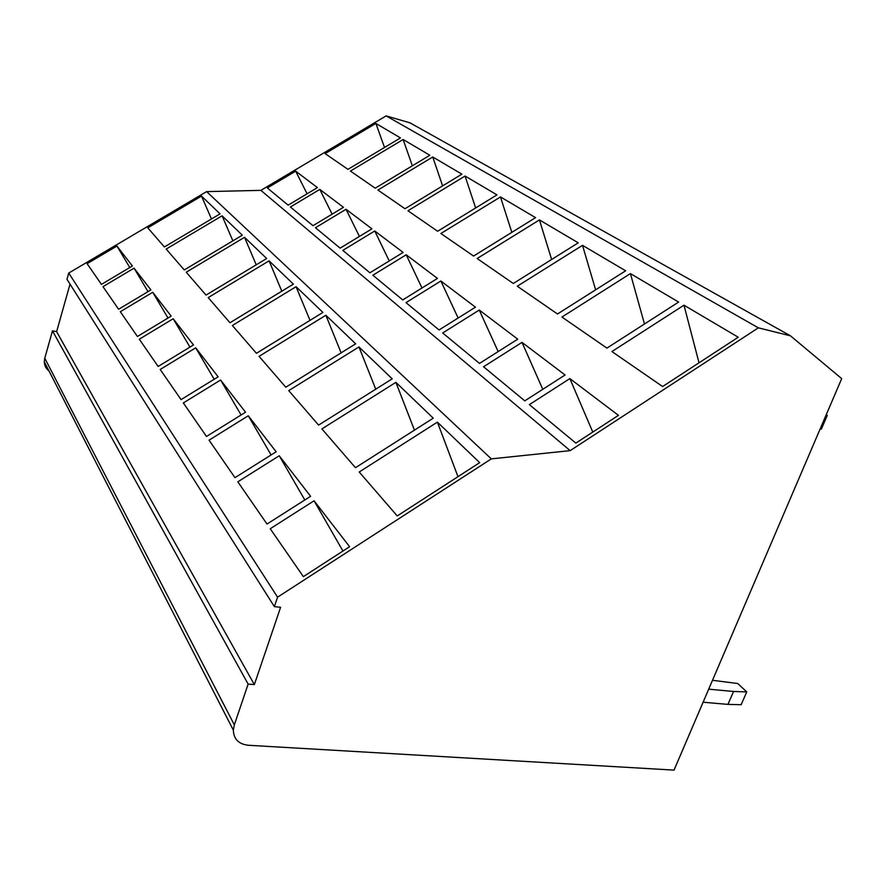 <?xml version="1.0" encoding="UTF-8"?>
<svg xmlns="http://www.w3.org/2000/svg" width="886" height="886" viewBox="0 0 886 886"><rect width="100%" height="100%" fill="white"/><g stroke="black" fill="none" stroke-linecap="round" stroke-linejoin="round"><path stroke-width="1.33" d="M248.135 684.103L254.337 684.601L280.607 607.287L274.372 606.622L277.573 597.164L491.309 458.882L206.637 191.62L260.861 190.357L386.141 115.889L410.074 122.877L790.467 335.827L841.7 378.621L674.036 770.111L248.301 745.27C238.655 744.151 233.66 739.101 233.339 730.119L234.325 724.881L248.135 684.103L52.473 330.855L56.626 331.641L70.027 284.129M491.309 458.882L570.163 450.642L260.861 190.357M274.372 606.622L66.971 279.3L68.731 273.054L206.637 191.62M277.573 597.164L68.731 273.054M254.337 684.601L56.626 331.641M234.325 724.881L44.776 358.21L52.473 330.855M44.776 358.21L44.3 361.809C44.444 365.608 46.039 368.698 49.062 371.079M570.163 450.642L758.338 327.842L386.141 115.889M758.338 327.842L790.467 335.827M569.853 378.588L618.439 415.346L575.867 443.111L529.352 404.636L569.853 378.588L592.778 432.08M314.065 500.789L349.616 546.728L303.344 576.642L270.241 528.732L314.065 500.789L342.948 551.037M662.617 386.54L611.916 351.543L683.97 305.205L738.237 337.234L662.617 386.54M699.021 362.806L683.97 305.205M397.238 515.94L359.207 472.005L437.396 422.135L479.68 462.647L397.238 515.94M457.984 476.668L437.396 422.135M521.998 342.384L565.091 374.988L524.789 400.871L483.557 366.76L521.998 342.384L542.775 389.308M279.234 455.769L310.587 496.293L267.007 524.047L237.825 481.818L279.234 455.769L304.817 499.97M606.932 348.109L561.934 317.044L630.411 273.597L678.632 302.06L606.932 348.109M644.476 323.999L630.411 273.597M355.474 467.708L321.895 428.913L395.887 382.353L433.254 418.17L355.474 467.708M414.449 430.142L395.887 382.353M479.26 310.045L517.745 339.172L479.492 363.404L442.69 332.97L479.26 310.045L498.165 351.576M248.279 415.778L276.155 451.782L234.967 477.676L209.052 440.165L248.279 415.778L271.105 454.961M557.493 313.987L517.28 286.222L582.512 245.344L625.649 270.795L557.493 313.987M595.625 289.822L582.512 245.344M318.595 425.103L288.736 390.615L358.952 346.958L392.221 378.831L318.595 425.103M375.753 389.187L358.952 346.958M440.874 281.006L475.461 307.176L439.057 329.957L405.998 302.624L440.874 281.006L458.128 318.019M220.603 380.005L245.533 412.223L206.493 436.466L183.336 402.942L220.603 380.005L241.092 414.991M513.304 283.487L477.144 258.524L539.43 219.916L578.248 242.83L513.304 283.487M551.635 259.487L539.43 219.916M285.79 387.215L259.066 356.349L325.871 315.25L355.674 343.812L285.79 387.215M341.132 352.849L325.871 315.25M406.209 254.78L437.451 278.414L402.731 299.922L372.884 275.236L406.209 254.78L422.002 287.983M195.706 347.833L218.144 376.827L181.043 399.619L160.2 369.462L195.706 347.833L214.19 379.252M473.567 256.054L440.885 233.494L500.468 196.936L535.576 217.646L473.567 256.054M511.831 232.353L500.468 196.936M256.431 353.292L232.365 325.505L296.068 286.699L322.925 312.426L256.431 353.292M309.989 320.378L296.068 286.699M374.745 230.969L403.108 252.432L369.916 272.788L342.827 250.384L374.745 230.969L389.242 260.938M173.191 318.738L193.48 344.964L158.14 366.472L139.301 339.205L173.191 318.738L189.947 347.113M437.64 231.257L407.959 210.768L465.061 176.037L496.98 194.876L437.64 231.257M475.649 207.955L465.061 176.037M229.972 322.748L208.199 297.596L269.078 260.827L293.399 284.14L229.972 322.748M281.814 291.195L269.078 260.827M346.049 209.273L371.921 228.843L340.135 248.158L315.449 227.735L346.049 209.273L359.406 236.44M152.735 292.291L171.175 316.125L137.43 336.492L120.308 311.717L152.735 292.291L167.997 318.052M405.002 208.731L377.923 190.047L432.745 156.977L461.883 174.165L405.002 208.731M442.612 185.872L432.745 156.977M206.039 295.093L186.237 272.224L244.525 237.304L266.664 258.513L206.039 295.093M256.22 264.814L244.525 237.304M319.791 189.405L343.469 207.313L312.98 225.697L290.386 207.003L319.791 189.405L332.128 214.157M134.063 268.159L150.897 289.921L118.602 309.247L102.975 286.643L134.063 268.159L148.017 291.638M375.221 188.175L350.424 171.064L403.13 139.501L429.843 155.26L375.221 188.175M412.344 165.804L403.13 139.501M184.266 269.942L166.18 249.055L222.087 215.807L242.321 235.189L184.266 269.942M232.874 240.848L222.087 215.807M295.658 171.142L317.421 187.611L288.127 205.142L267.362 187.965L295.658 171.142L307.088 193.79M116.941 246.042L132.379 265.988L101.425 284.384L87.105 263.663L116.941 246.042L129.766 267.539M375.897 123.431L400.461 137.928L347.943 169.348L325.14 153.61L375.897 123.431L384.513 147.464M201.51 196.083L220.071 213.869L164.375 246.972L147.796 227.824L201.51 196.083L211.477 218.975M826.228 414.759L827.258 415.401L821.344 429.189L820.137 428.979M827.258 415.401L826.051 415.169M712.499 680.293L737.772 683.527L746.743 691.888L733.553 691.479L727.949 704.392L703.107 702.221M733.553 691.479L708.7 689.164M746.743 691.888L741.161 704.713L727.949 704.392M44.3 361.809L233.339 730.119"/></g></svg>
